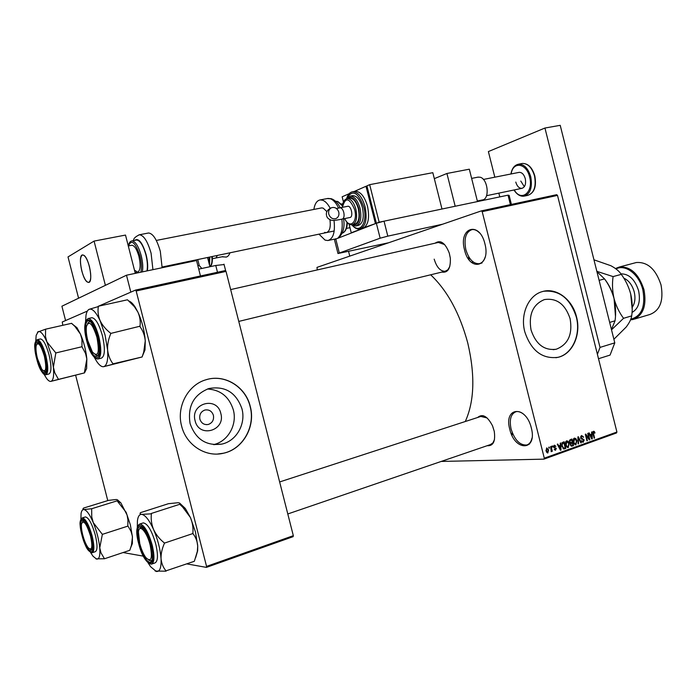 <?xml version="1.0" encoding="UTF-8"?>
<svg xmlns="http://www.w3.org/2000/svg" width="697" height="697" viewBox="0 0 697 697"><rect width="100%" height="100%" fill="white"/><g stroke="black" fill="none" stroke-linecap="round" stroke-linejoin="round"><path stroke-width="1.05" d="M484.92 243.793C491.141 266.986 469.578 272.605 464.542 249.901C458.225 227.579 479.397 220.383 484.92 243.793M479.545 232.92C477.07 230.385 474.579 229.278 472.069 229.592C465.849 231.831 463.766 238.496 465.831 249.57C468.724 259.049 473.115 263.771 479.013 263.727C481.819 263.187 483.857 261.018 485.138 257.219M531.332 427.984C537.544 451.177 514.761 451.761 509.777 429.282C503.443 406.891 525.852 404.739 531.332 427.984M523.613 414.184C520.929 411.997 518.394 411.169 515.998 411.709C510.814 413.861 509.176 419.62 511.075 429.003C514.639 440.025 519.849 445.366 526.688 445.017C529.363 444.233 531.123 441.933 531.977 438.125M220.81 413.426C225.959 430.633 199.063 438.57 195.09 420.744C190.037 403.214 217.081 395.826 220.81 413.426M199.873 419.158C201.355 423.306 204.151 425.074 208.29 424.464C212.402 422.922 214.11 419.873 213.404 415.316C211.923 411.125 209.091 409.366 204.909 410.028C200.858 411.587 199.176 414.628 199.873 419.158M190.081 423.541C195.683 439.354 206.286 446.202 221.89 444.085C236.527 440.983 246.111 423.793 241.937 408.764C236.161 392.472 225.148 385.729 208.9 388.525C193.688 394.615 187.406 406.29 190.081 423.541M213.552 444.616C227.98 441.541 237.442 424.647 233.329 409.871C229.165 396.759 220.522 389.797 207.418 388.996M181.595 425.98C186.108 445.087 205.807 457.65 223.449 453.242C243.018 449.251 255.816 426.381 250.267 406.421C245.684 386.783 224.809 373.801 206.26 379.691C188.155 384.57 176.21 406.499 181.595 425.98M217.551 454.035L223.293 453.25C242.852 449.26 255.651 426.398 250.101 406.438C245.518 386.809 224.652 373.836 206.103 379.717M570.12 318.738C572.742 334.351 568.116 344.51 556.258 349.223C544.296 350.774 535.88 344.344 531.036 329.951C528.465 314.539 532.917 304.415 544.374 299.588C556.65 297.741 565.232 304.127 570.12 318.738M524.771 331.772C531.184 350.791 542.283 359.303 558.062 357.317C572.559 354.154 581.307 334.586 576.532 316.926C572.455 299.422 556.25 287.199 542.336 291.599C528.57 295.171 520.049 314.251 524.771 331.772M555.857 357.735L557.827 357.352C572.324 354.181 581.063 334.63 576.297 316.969C570.207 298.36 559.299 289.795 543.547 291.285M435.094 243.192C440.478 239.524 445.2 242.826 449.277 253.107L450.332 258.195C450.732 268.45 447.901 273.076 441.828 272.083M434.187 259.145C436.653 267.247 440.286 271.29 445.113 271.281L447.822 269.826L449.765 266.594M477.628 417.494C482.498 413.382 487.473 416.179 492.544 425.867L494.251 431.304C495.602 441.375 493.249 446.176 487.186 445.697M490.374 444.608L492.884 442.943L494.478 439.615M511.964 435.329L512.635 433.595M469.072 259.728L469.334 257.759M430.65 274.792C447.404 290.623 459.776 313.389 467.783 343.098C475.241 375.186 474.404 401.324 465.282 421.511M481.4 210.877L556.685 194.681L557.504 195.404L482.193 211.653L481.4 210.877L316.996 267.378L317.266 269.931M482.193 211.653L544.296 458.173L616.915 432.018L616.523 432.959L543.939 459.14L441.21 461.44M548.722 447.256L549.201 447.091L549.445 448.04L548.966 448.206L548.722 447.256M551.998 446.097L552.477 445.923L552.712 446.873L552.242 447.047L551.998 446.097M560.249 443.17L560.745 442.987L560.972 450.114L560.475 450.288L557.295 444.216L557.792 444.041L558.698 445.871L560.336 445.287L560.249 443.17M568.247 441.358L569.275 443.449L568.133 447.613L565.676 444.817L565.555 442.29L566.644 440.8L568.247 441.358L565.859 441.462M575.905 438.631L576.933 440.713L575.809 444.86L573.37 442.072L573.239 439.554L574.319 438.082L575.905 438.631L573.535 438.744M581.586 435.503L583.659 437.158L581.899 436.235L581.08 437.733L584.208 439.912L583.128 442.229L581.472 440.713L583.145 441.41L583.433 439.441L581.716 439.215L580.618 437.908L581.586 435.503M591.553 432.053L592.032 431.887L592.276 438.866L591.797 439.04L588.704 433.064L589.183 432.898L590.071 434.693L591.648 434.135L591.553 432.053M557.504 195.404L616.915 432.018M594.323 431.478L594.994 432.942L594.558 433.185L593.731 432.018L593.304 432.698L594.576 438.047L594.123 438.213L593.008 433.804L593.495 431.269L594.323 431.478L593.103 431.539M587.728 433.412L588.181 433.246L589.819 439.755L589.331 439.929L586.081 435.398L587.397 440.626L586.935 440.792L585.297 434.275L585.794 434.1L589.035 438.622L587.728 433.412M577.891 436.906L578.344 436.74L581.359 442.787L580.889 442.961L578.344 437.577L578.571 443.789L578.083 443.963L577.891 436.906M570.434 439.554L571.88 439.04L573.526 445.601L571.793 446.202L570.381 444.93L570.538 443.37L569.493 441.985L570.434 439.554M562.801 442.264L564.178 441.767L565.842 448.363L564.082 448.964L561.852 446.237L562.801 442.264M554.35 445.165L555.901 446.307L554.498 445.862L554.272 447.239L556.354 448.398L555.431 450.201L554.185 449.164L555.439 449.469L555.91 448.659L553.592 447.134L554.35 445.165M550.639 446.577L551.109 446.411L552.329 451.238L551.85 451.412L551.658 450.637L551.222 451.717L550.639 446.577M546.683 447.892L548.652 449.922L547.772 452.945L545.986 450.924L546.683 447.892M136.168 290.989L135.558 290.074L225.375 270.549L226.037 271.412L136.168 290.989L206.556 566.391L293.324 535.679L293.132 536.664L206.425 567.384L186.857 563.899M143.329 556.145L123.09 552.538M135.558 290.074L98.565 306.183L130.818 292.139L126.488 275.21L61.902 306.218L65.579 320.55L87.386 311.054L62.242 322.005L62.826 325.29M75.651 375.317L107.774 500.594M226.037 271.412L293.324 535.679M206.425 567.384L206.556 566.391M543.939 459.14L544.296 458.173M444.642 244.569L438.396 242.443M487.116 417.947L480.825 416.457M594.489 432.968L594.994 432.942M592.851 432.079L593.67 432.035M592.825 432.724L593.304 432.698M594.079 438.065L594.576 438.047M591.718 438.892L592.276 438.866M589.557 434.719L590.071 434.693M591.736 436.984L591.683 434.945L590.411 435.398L591.831 438.291L591.736 436.984M589.723 435.041L591.683 434.945M589.923 435.425L590.411 435.398M589.218 439.781L589.819 439.755M585.585 435.425L586.081 435.398M586.9 440.643L587.397 440.626M588.407 438.648L589.035 438.622M583.145 437.185L583.659 437.158M580.697 436.331L581.734 436.278M580.584 437.751L581.08 437.733M583.711 439.929L584.208 439.912M582.587 442.203L583.354 442.168M580.81 442.813L581.359 442.787M578.083 443.815L578.571 443.789M576.428 440.739L576.933 440.713M575.26 444.834L576.001 444.808M575.809 444.041L576.463 440.87L574.659 438.805L573.84 441.933L574.406 443.344L575.809 444.041M573.814 443.362L574.406 443.344M573.335 441.95L573.84 441.933M573.457 438.892L574.511 438.849M571.043 445.435L573.526 445.601M571.244 446.15L572.08 446.124M572.864 445L572.376 443.039L571.026 443.588L570.817 444.66L571.636 445.409L572.864 445M570.085 443.135L572.376 443.039M570.329 444.677L570.817 444.66M570.416 443.614L571.026 443.588M572.185 442.273L571.601 439.973L570.146 440.582L569.954 441.82L570.948 442.691L572.185 442.273M569.676 440.06L571.601 439.973M569.458 441.837L569.954 441.82M569.44 440.609L570.146 440.582M569.51 440.373L570.616 440.321M568.769 443.466L569.275 443.449M567.585 447.587L568.343 447.561M568.142 446.794L568.804 443.606L566.992 441.532L566.156 444.677L566.731 446.089L568.142 446.794M566.13 446.115L566.731 446.089M565.65 444.695L566.156 444.677M565.772 441.619L566.835 441.576M563.368 448.18L565.842 448.363M563.437 448.45L563.002 448.598M565.171 447.762L563.899 442.708L562.113 444.39L562.331 446.071L563.638 448.171L565.171 447.762M562.026 442.787L563.899 442.708M561.826 446.089L562.331 446.071M561.608 444.416L562.113 444.39M561.852 443.057L563.054 443.013M560.388 450.131L560.972 450.114M558.175 445.888L558.698 445.871M560.414 448.197L560.371 446.115L559.055 446.585L560.519 449.521L560.414 448.197M558.332 446.193L560.371 446.115M560.083 449.539L560.519 449.521M558.55 446.603L559.055 446.585M555.352 446.324L555.901 446.307M553.618 445.897L554.498 445.862M553.54 446.864L554.045 446.838M553.627 447.256L554.272 447.239M555.779 448.415L556.354 448.398M554.978 450.175L555.631 450.149M552.198 446.89L552.712 446.873M551.815 451.255L552.329 451.238M548.922 448.058L549.445 448.04M548.13 449.94L548.652 449.922M547.345 452.919L547.947 452.902M547.781 452.205L548.173 450.096L546.945 448.554L546.457 450.706L547.781 452.205M545.943 450.724L546.457 450.706M44.364 356.132C40.844 344.806 38.117 341.312 36.183 345.642C35.678 348.779 36.105 353.1 37.464 358.606L41.89 369.462C46.019 373.183 46.847 368.739 44.364 356.132M37.037 343.743L38.753 342.401L37.037 343.743M46.028 371.623L43.876 371.196L46.028 371.623M35.765 340.85L36.174 335.335L38.23 331.615C40.644 330.892 43.536 334.316 46.899 341.878L51.012 354.207L53.39 367.153L55.821 352.943L46.899 341.878L45.488 336.59L45.593 329.184L37.49 332.164M55.847 353.266L55.69 352.656M44.835 355.958C46.359 362.161 46.847 367.031 46.298 370.569C44.068 375.526 40.975 371.597 37.011 358.763C34.17 344.484 35.129 339.474 39.886 343.743C41.776 346.54 43.423 350.617 44.835 355.958M46.028 374.698L48.868 374.001C51.552 372.512 51.622 366.143 49.086 354.895C46.255 344.884 43.388 339.561 40.487 338.934L40.165 339.012M45.593 329.184L71.617 323.312L74.988 326.51L80.46 334.107L81.941 339.326L81.993 346.731L55.821 352.943M81.993 346.731L85.574 353.51L86.837 359.016L84.337 372.939L58.47 379.386L54.758 372.686L53.39 367.153C54.139 375.648 53.338 380.379 50.994 381.355L58.47 379.386M84.337 372.939L50.994 381.355C49.705 381.668 48.189 380.632 46.446 378.244L44.085 374.298M72.018 323.817L71.634 323.347M72.183 323.957L76.94 327.695L80.46 334.107C83.832 341.983 85.958 350.286 86.837 359.016L86.637 368.617L84.476 372.921M96.944 337.304C92.466 323.582 88.963 319.958 86.445 326.431C85.914 330.16 86.358 334.882 87.77 340.589L92.396 351.994C98.19 357.761 99.706 352.865 96.944 337.304M87.587 323.486L89.46 321.631L90.375 321.787L89.46 321.631L87.587 323.486M98.556 355.104L97.397 355.758L95.289 354.825L97.397 355.758L98.556 355.104M468.497 258.918L468.663 256.653M85.565 321.5L85.992 315.375C86.576 312.047 87.63 310.017 89.164 309.302C92.361 308.283 96.02 312.099 100.133 320.742L105.038 334.935L107.608 349.946C107.355 344.64 108.383 339.265 110.692 333.819L110.518 333.114C105.927 329.55 102.459 325.421 100.133 320.742C98.172 316.046 97.58 311.324 98.347 306.584L89.164 309.302L88.005 310.182M110.692 333.819L110.518 333.114M97.571 337.078C99.14 343.455 99.654 348.735 99.105 352.926C96.195 360.436 92.213 356.394 87.169 340.798C83.161 326.039 86.559 314.739 92.457 324.34L97.571 337.078M98.251 358.92L101.309 358.18C104.951 356.394 105.334 348.953 102.459 335.849C99.201 324.427 95.681 318.372 91.908 317.701L91.403 317.815M98.199 306.262L127.49 299.788L134.46 306.741L137.919 312.143C139.931 316.734 140.628 321.43 139.992 326.213L110.666 333.445M140.149 326.536L140.175 326.91C143.068 330.988 144.767 335.64 145.264 340.859L143.713 352.116L142.118 356.977L113.01 363.843C110.013 359.87 108.209 355.235 107.608 349.946C108.235 359.835 106.981 365.394 103.844 366.639L113.036 364.209M142.118 356.977L103.844 366.639C101.762 367.119 99.383 365.385 96.717 361.455L94.383 357.448M128.649 300.938C130.714 301.531 132.909 303.613 135.218 307.203L137.919 312.143C142.022 321.143 144.471 330.718 145.264 340.859L145.011 349.885L142.101 356.786M82.725 534.921C84.232 540.541 86.036 544.784 88.127 547.659C92.039 551.17 92.849 547.319 90.558 536.098C86.533 523.499 83.509 519.465 81.488 523.996C81.157 526.653 81.575 530.295 82.725 534.921M92.283 549.55L90.166 549.271L92.283 549.55M82.255 522.027L83.858 520.554L82.255 522.027M117.113 500.838L126.105 512.26L130.339 524.789L132.465 537.082L131.428 545.359L129.79 550.299L104.489 558.759L100.987 552.869L99.749 547.833L102.354 534.364L93.285 522.654L91.751 516.904L91.664 508.74L83.893 509.542L82.899 508.949L83.509 508.087L108.523 500.368L116.329 499.496L117.523 499.923L117.113 500.838L91.664 508.74M117.445 499.793L120.877 502.894L127.089 515.048L127.926 519.884L127.821 525.782L131.001 531.297L132.378 536.202L132.378 543.503L130.592 547.903M82.22 534.843C79.589 522.131 80.521 517.793 85.025 521.809C87.369 525.059 89.39 529.842 91.089 536.185C92.387 541.369 92.858 545.463 92.509 548.461C90.166 553.653 86.742 549.114 82.22 534.843M92.422 552.66L95.219 551.736C97.563 550.456 97.597 544.897 95.315 535.069C92.03 523.717 88.737 517.671 85.435 516.93L85.13 517.026M127.952 526.087L102.354 534.364M95.89 558.846L104.489 558.759M80.896 519.169L81.061 513.611C81.505 510.831 82.446 509.472 83.893 509.542C86.62 510.065 89.756 514.438 93.285 522.654C96.744 531.236 98.896 539.635 99.749 547.833C100.316 555.614 99.27 559.369 96.613 559.107L93.032 556.232L90.54 552.425M102.381 534.651L102.224 534.05M511.642 434.649L512.208 432.558M139.749 543.512C141.317 549.384 143.321 554.045 145.76 557.487C151.249 562.81 152.721 558.68 150.151 545.08C146.884 531.654 139.034 523.186 138.433 532.125L139.749 543.512M151.963 560.109L150.883 560.85L148.766 560.1L150.883 560.85L151.963 560.109M139.4 529.058L141.108 527.045L141.996 527.124L141.108 527.045L139.4 529.058M179.791 504.323L182.727 507.146L190.412 517.496L195.465 531.95L197.721 546.099L197.338 551.44L194.35 561.277L165.999 570.852C163.176 567.532 161.521 563.472 161.042 558.672C160.902 553.819 162.009 548.757 164.353 543.486L164.178 542.789C159.561 539.086 156.032 534.686 153.601 529.589C151.528 524.449 150.796 519.195 151.397 513.828L141.674 514.36C140.001 514.151 139.627 513.576 140.559 512.635L168.43 503.696L178.023 502.729C179.835 502.886 180.384 503.408 179.652 504.314L151.249 513.48M179.765 503.208L185.297 508.462L190.412 517.496C192.529 522.515 193.357 527.734 192.886 533.135L193.069 533.824C195.787 537.265 197.338 541.351 197.721 546.099L197.66 550.769L195.691 557.487M139.078 543.407C136.115 527.96 137.814 523.325 144.166 529.493C146.875 533.379 149.106 538.615 150.857 545.185L152.373 557.861C151.711 568.473 142.676 558.367 139.078 543.407M151.894 564.004L154.9 562.967C158.001 561.425 158.271 555.073 155.719 543.904C151.824 530.652 147.686 523.647 143.303 522.881L142.824 523.038M193.052 533.493L164.335 543.146M155.161 571.052L166.017 571.183M137.326 527.124L137.405 521.016C137.928 516.494 139.356 514.273 141.674 514.36C145.29 514.996 149.263 520.075 153.601 529.589C157.827 539.539 160.31 549.236 161.042 558.672C161.434 567.611 159.848 571.871 156.294 571.462L150.613 566.731L148.104 562.906M164.353 543.486L164.178 542.789M434.327 178.65L446.925 173.483L469.316 169.197L477.48 201.572M446.925 173.483L455.185 206.251M597.407 354.329L600.021 347.402L544.941 128.03L488.379 151.571L494.826 177.186M498.843 193.139L499.793 196.894M600.021 347.402L614.789 342.854L560.214 125.329L544.941 128.03M614.789 342.854L610.067 355.087L598.514 358.72M156.302 240.439L321.631 207.906L323.173 208.124L326.893 211.618M329.908 219.66C330.918 227.152 329.707 231.474 326.292 232.632L324.602 232.38M334.011 220.33C335.327 232.084 333.288 238.818 327.904 240.535L325.063 240.108L318.982 234.166M313.85 209.44C314.791 203.672 316.926 200.501 320.245 199.917L322.711 200.257C325.447 201.328 327.947 204.021 330.204 208.325M198.732 269.129L215.765 265.479L224.077 264.538M126.488 275.21L196.537 260.512L200.466 275.96M388.612 242.765L337.975 253.516L380.144 238.2L376.363 223.258L384.03 221.176L508.026 195.169L509.132 195.378L511.406 204.421M337.914 253.255L334.447 239.585L376.363 223.258L366.91 185.881L369.68 184.661L379.168 222.195L376.363 223.258M384.03 221.176L387.811 236.144L442.612 224.207M510.404 204.639L508.026 195.169M348.578 251.469L349.755 256.121M387.811 236.144L380.144 238.2M328.766 214.127C328.209 211.078 329.132 208.934 331.545 207.706C334.961 206.87 337.374 208.342 338.786 212.123C339.352 215.19 338.411 217.333 335.971 218.562C332.574 219.372 330.178 217.891 328.766 214.127M347.603 206.321L347.829 206.277C351.149 205.598 353.492 216.445 350.243 217.429L342.401 219.05M352.647 224.713L354.538 224.321C358.711 222.735 359.974 217.525 358.31 208.682C356.263 201.799 353.414 198.279 349.763 198.131L349.232 198.236M356.306 225.889L358.11 225.506C362.893 223.702 364.348 217.752 362.449 207.662C360.114 199.804 356.855 195.796 352.673 195.63L352.072 195.744M349.066 224.103L351.262 232.772L363.128 228.276C368.312 225.105 369.776 217.769 367.502 206.268C364.583 196.467 360.506 191.457 355.27 191.257L354.512 191.396M343.455 201.947L342.149 196.789L349.18 193.696M360.401 228.895L375.439 223.615L365.995 186.282L366.962 186.099M367.188 186.996L376.171 222.474M354.294 191.44L365.995 186.282M379.168 222.195L441.985 209.022L432.82 172.682L369.68 184.661M477.332 200.997L482.272 199.961C489.991 199.525 488.039 178.841 480.085 177.212L477.837 177.177M83.806 255.285L82.655 254.928C77.698 254.623 81.897 278.931 87.299 282.015L88.554 282.433C93.52 282.834 89.216 258.09 83.806 255.285M524.344 186.691L520.781 181.063M483.413 179.451L519.195 172.351C521.957 172.325 523.987 174.416 525.268 178.624C526.2 183.999 525.068 187.24 521.879 188.356C519.091 188.39 517.061 186.299 515.78 182.083M89.443 266.568C91.446 275.829 91.15 281.118 88.554 282.433C86.079 281.997 83.814 278.12 81.749 270.793C79.737 261.567 80.033 256.287 82.655 254.928C85.104 255.346 87.36 259.232 89.443 266.568M94.069 241.092L105.386 285.343L78.578 298.211L68.01 256.923L94.069 241.092L125.504 235.072L135.288 273.363M134.469 270.131L137.536 272.17C140.402 270.819 140.872 265.609 138.956 256.54C136.908 249.369 134.556 245.597 131.899 245.239L128.283 245.954M146.962 270.915C147.808 266.559 147.442 261.166 145.873 254.736C143.199 245.37 140.114 240.465 136.621 240.003L136.168 240.09M162.122 267.735L160.319 251.364C156.964 239.663 153.052 233.539 148.592 232.99L148.008 233.103M207.567 257.498L209.919 266.733M163.229 266.785L163.403 267.465M197.887 265.818L199.264 265.522L201.825 268.467M197.748 259.554L199.264 265.522M221.951 256.81L226.133 257.036M630.776 319.191C641.641 316.246 645.666 306.514 642.869 289.987C639.254 274.391 625.34 263.78 616.017 268.937M615.468 268.528L619.345 267.021C630.576 266.306 638.792 273.869 643.976 289.717C646.833 305.669 643.174 315.602 633.007 319.514L630.524 319.845M634.348 319.113L649.831 314.504C660.094 310.574 663.814 300.712 661.017 284.907C655.86 269.225 647.626 261.767 636.3 262.525L634.932 262.891M596.92 271.63L604.526 278.896L599.115 280.36M604.526 278.896C608.864 284.751 612.044 291.329 614.066 298.647C615.739 306.088 616.07 313.476 615.042 320.812L609.666 322.406M615.042 320.812L611.461 329.576M604.587 278.974C608.969 284.559 612.123 291.119 614.066 298.647L615.46 316.124M611.522 329.812L623.554 318.302C619.258 312.535 616.096 305.983 614.066 298.647C612.384 291.198 612.062 283.845 613.09 276.587L596.85 271.342M593.957 259.824L610.842 265.705C615.765 268.354 619.25 271.246 621.297 274.374C625.566 280.177 628.694 286.702 630.698 293.951L632.196 309.241M630.698 293.951C632.362 301.313 632.693 308.632 631.7 315.889C631.264 319.026 629.435 322.728 626.211 327.015L613.891 339.273M631.7 315.889L623.554 318.302M621.297 274.374L613.09 276.587M592.964 433.612L593.452 433.595M590.777 437.071L591.239 437.045M580.915 438.631L582.535 438.552M577.944 438.701L578.397 438.683M570.521 443.397L571.496 443.353M563.385 448.877L564.518 448.833M559.421 448.276L559.909 448.258M553.671 447.378L554.812 447.335M37.072 339.709L37.307 339.666C40.191 340.302 43.048 345.625 45.88 355.662C48.424 366.918 48.363 373.296 45.706 374.777C43.17 375.308 40.165 370.002 36.697 358.885C41.933 380.379 50.986 377.905 45.166 355.845C39.642 333.671 30.938 337.557 36.697 358.877C35.268 350.251 32.715 343.185 37.307 339.666L40.487 338.934M88.319 318.512C92.074 319.191 95.576 325.255 98.843 336.703C101.727 349.824 101.361 357.265 97.746 359.042C93.546 358.354 89.878 352.325 86.75 340.964C92.701 365.698 104.742 362.414 98.016 336.921C91.647 311.289 80.085 316.455 86.75 340.955C83.771 328.026 84.293 320.55 88.319 318.512L91.908 317.701M92.178 536.08C94.461 545.925 94.444 551.484 92.117 552.756C86.106 550.9 84.825 543.268 81.854 534.791C87.038 556.075 97.284 558.297 91.464 536.237C85.975 514.22 76.086 513.41 81.863 534.791C80.625 527.01 78.203 521.539 82.324 517.906C85.609 518.655 88.894 524.71 92.178 536.08M82.107 517.967L85.435 516.93M143.303 522.881L139.818 524.005C144.166 524.789 148.295 531.811 152.199 545.08C154.751 556.267 154.499 562.636 151.423 564.169C146.588 563.394 142.319 556.45 138.598 543.338C144.479 567.794 158.088 570.747 151.362 545.263C145.046 519.831 131.916 518.751 138.598 543.338M338.62 208.098C336.242 203.08 333.514 199.969 330.456 198.758L327.242 198.575M342.427 205.885L337.592 201.511L335.545 201.25L337.81 201.503L342.497 205.388M338.15 237.738C341.687 234.323 342.924 228.128 341.844 219.163M347.376 222.744C347.08 228.546 345.346 232.04 342.166 233.216C345.181 232.057 346.784 228.424 346.975 222.308M217.49 272.257L215.765 265.479M335.684 238.679L339.239 252.715M339.883 207.854L340.11 207.811C341.661 207.88 342.88 209.396 343.76 212.367C344.449 215.809 344.048 218.022 342.532 218.997L342.183 219.093C335.902 220.418 332.103 220.722 330.77 219.999C328.435 219.015 327.085 217.717 326.71 216.096M346.67 198.445C347.899 194.428 349.964 192.189 352.856 191.719C358.084 191.928 362.161 196.937 365.08 206.756C367.441 219.363 365.629 226.795 359.643 229.052C357.03 229.313 354.512 227.997 352.098 225.096M352.638 225.41C360.14 234.244 367.92 222.038 363.808 207.105C358.223 192.294 352.647 189.244 347.062 197.931M346.418 198.828L350.251 196.092C354.425 196.266 357.683 200.283 360.018 208.15C361.917 218.248 360.48 224.207 355.705 226.011L351.724 224.852M352.325 224.791C358.45 225.767 360.593 220.339 358.755 208.499C355.453 198.662 351.541 195.387 347.01 198.654M346.932 198.671L347.333 198.601C350.983 198.758 353.823 202.278 355.871 209.17C357.544 218.022 356.289 223.24 352.124 224.817C349.214 224.957 346.705 222.874 344.606 218.597M344.727 218.57C349.676 229.601 358.11 222.204 354.607 209.518C349.319 197.486 345.259 196.763 342.445 207.349M514.003 189.985C516.834 194.48 520.154 196.545 523.961 196.188C530.321 193.966 532.578 187.484 530.731 176.733C528.16 168.325 524.118 164.143 518.612 164.187L522.393 163.446C528.143 163.403 532.29 167.568 534.826 175.932C536.69 186.569 534.32 193.06 527.716 195.395C534.085 193.174 536.359 186.7 534.521 175.966C531.95 167.576 527.908 163.403 522.393 163.446L521.644 163.595M514.212 189.941C521.243 202.33 533.858 192.224 529.615 177.038C526.488 163.002 512.905 161.033 511.145 173.945M138.964 234.837L139.426 234.758C143.826 235.325 147.712 241.484 151.083 253.229L152.931 269.661M147.346 270.828C148.06 266.35 147.642 260.948 146.1 254.623C142.362 242.417 138.564 237.668 134.704 240.378M131.663 240.962L132.003 240.901C135.471 241.371 138.546 246.294 141.221 255.677C142.789 262.124 143.164 267.526 142.345 271.882M140.829 272.196C141.866 268.084 141.578 262.691 139.975 256.026C135.401 242.303 131.55 238.94 128.44 245.919M216 257.942L217.359 255.45M209.309 264.329L209.274 257.141M209.841 266.428C211.67 265.087 212.332 261.819 211.836 256.609M632.275 307.22C634.967 303.204 635.62 298.098 634.218 291.904C632.257 284.995 628.781 280.403 623.789 278.138M620.922 273.869C629.069 273.808 634.976 279.462 638.626 290.832C640.691 301.557 638.487 308.762 632.031 312.456M206.417 424.656L208.29 424.464M213.604 444.625L221.89 444.085M556.258 349.223L553.235 349.676M526.688 445.017L529.572 444.015M479.013 263.727L482.019 262.996M471.634 262.481L473.307 262.072L471.634 262.481M593.731 432.018L592.851 432.062M581.899 436.235L580.714 436.287M582.753 441.462L581.795 441.506M575.443 444.094L574.293 444.137M574.659 438.805L573.474 438.857M571.401 445.418L570.573 445.453M570.669 442.7L569.78 442.734M567.767 446.838L566.609 446.882M566.992 441.532L565.79 441.584M554.629 445.836L553.627 445.871M555.178 449.504L554.333 449.53M547.685 452.231L546.544 452.266M86.637 368.617L84.398 372.398M76.94 327.695L74.988 326.51M230.663 289.586L440.87 241.876M238.766 321.413L445.775 271.124M145.011 349.885L143.713 352.116M135.218 307.203L134.46 306.741M120.877 502.894L117.148 500.925M132.378 543.503L131.428 545.359M491.002 444.39L287.791 513.968M483.204 415.682L279.636 481.949M139.818 524.005C136.359 525.799 135.941 532.229 138.581 543.294M185.297 508.462L182.727 507.146M197.66 550.769L197.338 551.44M320.245 199.917L327.973 198.427L331.31 198.732C334.943 200.022 337.923 203.036 340.258 207.784M334.691 239.088L328.627 240.387M343.586 218.806C344.867 226.873 343.333 233.077 338.977 237.424M223.981 264.154L225.723 271.002M326.492 215.295C325.839 212.097 327.529 209.57 331.545 207.706M336.416 208.49L347.829 206.277M349.763 198.131L347.333 198.601C344.283 199.298 342.61 202.226 342.314 207.375M350.251 196.092L352.673 195.63M352.856 191.719L355.27 191.257M341.382 204.021L342.828 203.742M471.642 178.397L478.342 177.073M135.113 272.675L137.875 272.1M162.157 267.012L334.212 230.968M346.409 228.416L349.972 227.675M522.245 188.277L486.558 195.691M518.612 164.187C514.552 165.023 511.99 168.291 510.936 173.989M527.716 195.395L524.702 196.031M148.592 232.99L139.426 234.758C135.244 236.762 133.31 238.705 133.624 240.587M136.621 240.003L132.003 240.901C130.147 241.206 128.928 242.887 128.335 245.936M212.35 256.496C212.611 262.49 211.775 265.81 209.849 266.454M209.797 257.036L209.527 265.191M207.924 257.428L208.22 260.068M229.975 252.802C228.991 255.407 227.658 256.844 225.976 257.106M216.244 257.907L222.918 256.618M212.507 258.692L216.096 257.934M636.3 262.525L619.345 267.021"/></g></svg>

